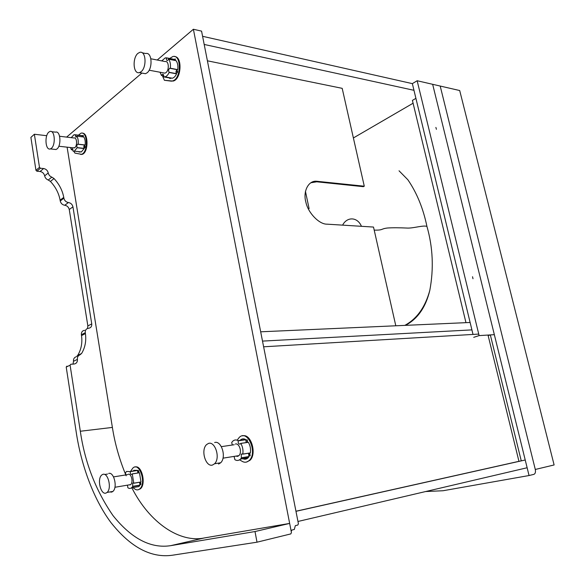 <?xml version="1.0" encoding="UTF-8"?>
<svg xmlns="http://www.w3.org/2000/svg" width="585" height="585" viewBox="0 0 585 585"><rect width="100%" height="100%" fill="white"/><g stroke="black" fill="none" stroke-linecap="round" stroke-linejoin="round"><path stroke-width="0.88" d="M350.13 225.605L353.742 225.832M399.043 170.798L407.869 179.77C416.856 192.867 423.211 208.414 426.933 226.402C432.907 247.323 433.865 268.639 429.814 290.35C425.741 307.286 417.617 318.949 405.456 325.355M342.605 225.137C347.059 216.538 357.435 216.757 361.45 226.307M374.195 230.117C383.409 230.344 380.477 228.852 387.372 228.018C392.294 227.653 399.131 227.675 407.891 228.091C414.114 228.15 423.24 225.101 426.933 226.402M554.112 464.958L459.7 90.536L440.198 86.046L535.29 469.462L554.112 464.958M488.007 335.051L518.946 461.324L521.264 460.878L490.332 334.912L494.34 334.671L432.651 84.306L440.198 86.046L535.29 469.462C535.772 472.073 535.319 473.704 533.929 474.34L529.052 475.532L432.651 84.306L417.156 80.745L412.352 83.633L473.009 334.43M529.052 475.532L443.042 490.742L425.661 491.539M310.789 182.783L316.748 181.803L363.373 186.681L364.279 186.205L316.309 181.226C308.193 180.633 302.847 191.778 305.867 202.132C308.002 212.86 319.213 224.355 326.891 224.157L373.508 227.06L395.796 325.786M364.279 186.205L342.188 88.342L207.404 60.803M263.623 346.795L478.742 334.086M415.913 98.346L412.41 100.401L465.96 322.657M521.264 460.878L525.22 459.993L494.34 334.671L479.108 335.6L417.156 80.745M490.332 334.912L488.139 335.607M436.417 129.307L435.876 127.42L436.417 129.307M472.994 278.745L472.526 276.742L472.994 278.745M473.711 337.326L479.108 335.6M309.107 208.611L305.436 191.346M527.129 467.751L525.22 459.993L295.966 511.319L297.962 521.469L527.129 467.751M295.952 511.231L518.946 461.324M202.585 36.299L412.352 83.633M204.194 44.453L413.968 90.309M353.391 137.958L413.09 103.223M260.676 331.805L470.121 322.474M262.504 341.099L471.912 329.889L262.504 341.099M66.624 137.102L141.892 73.066M157.226 60.021L193.394 29.25L201.569 31.129L298.408 523.736L297.802 525.059L295.323 525.652L294.328 529.462L291.827 530.068L291.213 531.414L193.394 29.25M66.895 366.13L66.215 367.058L70.098 365.186L70.778 364.25L74.039 364.038C76.438 363.599 77.564 362.042 77.41 359.387C77.205 357.216 77.995 355.738 79.772 354.956L81.586 353.494C85.132 347.578 86.412 340.938 85.41 333.574L85.271 332.711C85.117 330.115 86.207 328.638 88.525 328.28C90.843 327.914 91.918 326.452 91.75 323.878L72.942 206.834C72.306 204.384 70.8 202.951 68.423 202.534C66.039 202.117 64.525 200.677 63.882 198.213L63.758 197.401C62.478 190.461 59.231 184.18 54.025 178.557L51.838 177.131C49.886 176.348 48.687 174.952 48.241 172.948C47.604 170.491 46.061 169.014 43.626 168.531L40.423 168.239L36.877 171.2L35.948 170.315L30.888 137.387L34.369 134.243L46.712 135.705M66.215 367.058L76.313 432.732C80.971 463.437 92.62 497.85 110.836 522.434C130.499 547.26 150.996 558.192 172.312 555.238L257.005 542.193L255.009 531.538L289.655 523.421L291.432 532.555L290.818 533.908L257.005 542.193M75.874 356.872C74.098 357.654 73.308 359.124 73.505 361.281L73.023 364.104M84.635 330.32C82.317 330.686 81.235 332.156 81.388 334.737L81.52 335.6C82.507 342.92 81.227 349.53 77.681 355.417L76.613 356.514M36.877 171.2L40.065 171.485C42.5 171.961 44.036 173.423 44.665 175.873C45.111 177.862 46.303 179.251 48.248 180.026L50.427 181.438C55.612 187.017 58.836 193.262 60.101 200.165L60.233 200.977C60.869 203.419 62.376 204.852 64.752 205.262C67.121 205.671 68.62 207.097 69.257 209.532L87.86 325.94L87.509 328.47M63.758 197.401L60.101 200.165M40.423 168.239L39.495 167.347L34.369 134.243M85.41 333.574L81.52 335.6M70.098 365.186L80.32 431.247C84.818 462.355 95.706 490.457 112.985 515.56C131.545 538.69 150.776 548.73 170.688 545.666L255.009 531.538M131.866 487.839C149.723 523.173 180.056 543.099 204.34 537.944L289.655 523.421M67.107 147.171L112.386 427.423C114.887 443.584 119.472 459.708 126.148 475.788M59.59 136.261L73.988 137.987C76.927 136.956 77.542 145.628 74.858 147.625L73.205 147.844M78.039 144.254L77.659 144.21C76.715 145.109 76.569 146.25 77.227 147.625L74.375 151.164L73.103 151.179L72.189 148.722L71.407 149.731L70.463 147.544M71.238 137.658L73.937 134.769L75.107 134.755L76.021 137.204L76.825 136.166C78.039 138.192 78.478 140.861 78.141 144.181L77.659 144.21M81.483 135.53L82.119 135.61L82.097 136.795M83.845 137.022L76.825 136.166L83.845 137.022C85.059 139.033 85.498 141.687 85.161 144.985L78.09 144.268L85.11 145.08M84.65 145.021C83.728 145.943 83.589 147.076 84.247 148.407L81.373 151.924L80.094 151.939M80.949 151.881L81.322 151.917M79.582 151.749L79.26 152.144L78.814 151.661M85.103 146.191L85 147.471M84.598 145.965L84.759 147.683L84.598 145.965M83.362 135.676L83.253 136.934L82.975 135.376L82.617 136.853M78.427 135.157L80.905 133.219C87.611 130.667 88.474 152.48 81.476 154.308L74.939 153.116L73.776 151.266M80.642 154.447L82.105 154.374C88.664 152.751 88.518 132.532 82.339 133.183M48.818 132.122L49.915 131.471C54.866 129.665 55.897 144.846 51.378 148.327L50.383 148.912C45.433 150.791 44.321 135.749 48.818 132.122M54.229 149.329L56.014 149.526L57.016 148.941C61.549 145.475 60.518 130.367 55.546 132.159L51.648 131.684M150.85 58.771L165.189 61.579C168.904 60.591 169.372 70.068 166.016 72.599L164.963 73.154L163.471 72.876M161.731 60.906L165.314 57.842L166.432 57.959C166.22 59.611 166.564 60.467 167.464 60.526L168.626 59.195C170.206 61.345 170.769 64.35 170.315 68.211L169.789 68.277C168.473 69.359 168.246 70.697 169.116 72.284L169.131 72.467C168.034 74.887 166.637 76.35 164.948 76.854L163.661 76.752C163.866 75.085 163.515 74.229 162.615 74.185L161.497 75.48L160.041 72.24M166.381 57.805L173.803 59.282L173.76 60.204M176.056 60.664L168.626 59.195L176.056 60.664C177.635 62.814 178.206 65.798 177.752 69.63L170.22 68.321L177.679 69.739M177.35 69.681L177.218 69.695C175.895 70.77 175.668 72.094 176.538 73.673L176.56 73.856C175.456 76.255 174.059 77.71 172.356 78.214L171.178 78.061M170.081 78.068L170.206 78.485M170.432 78.134L169.979 78.617L169.409 77.805M177.643 70.982L177.387 72.664M177.006 70.829L177.167 72.789L177.006 70.829M175.412 59.151L175.032 60.46M174.359 60.321L174.974 58.888L175.361 60.518M162.359 75.648L164.392 80.277L173.036 81.088C181.416 79.589 182.542 56.665 174.754 56.606M164.392 80.277L171.595 81.183M169.687 58.463L172.846 56.533C181.562 53.995 181.467 79.224 172.363 80.964L170.922 81.059M137.877 53.389L139.808 52.328C146.089 50.588 146.857 67.224 141.19 71.655L139.442 72.62C133.139 74.507 132.225 58.025 137.877 53.389M142.886 73.249L145.438 73.71L147.186 72.759C152.875 68.357 152.107 51.802 145.804 53.527L142.243 52.818M128.188 474.281C131.223 473.192 133.599 482.223 130.66 484.607L128.875 484.906M130.126 484.936L129.526 484.797M132.005 487.744L131.318 488.095M125.943 474.903L125.446 472.826L126.543 471.444L130.294 471.62C130.177 473.696 130.682 474.632 131.83 474.428L132.261 473.923L133.782 483.188L132.7 483.1L132.722 486.515L131.208 488.161L129.256 488.468L127.881 487.788L127.45 485.155M133.724 470.311L137.453 470.311L137.914 472.965M139.464 472.768L132.261 473.923L139.464 472.768L140.985 481.974L133.768 483.225M139.632 482.252L139.925 485.279L138.908 486.552L135.947 487.064M140.7 482.852L140.912 484.351M140.32 482.698L140.641 484.614L140.32 482.698M138.696 470.698L138.894 472.19M138.309 470.545L138.623 472.446L138.309 470.545M132.839 487.605L134.894 489.053C136.51 490.208 138.111 490.164 139.713 488.928C146.513 483.707 139.749 461.726 133 467.912L130.938 470.749M138.199 489.777L140.363 488.819C146.367 484.351 141.833 464.658 135.135 467.027M102.894 474.34C107.984 472.424 112.057 488.248 107.099 492.424L105.856 493.126C100.671 494.83 96.817 478.976 101.775 474.969L102.894 474.34M109.863 491.948L111.662 492.117L112.905 491.422C117.885 487.254 113.797 471.517 108.686 473.433M235.36 444.044C239.221 442.699 242.49 452.285 238.907 455.627L237.656 456.366L235.784 456.124M240.823 459.049L239.572 459.832L242.205 461.36C244.632 462.764 246.98 462.457 249.254 460.446C257.802 452.819 247.667 428.79 239.199 437.485L237.137 440.191M232.34 445.009L231.697 442.501L232.728 441.214C234.409 439.737 236.208 439.554 238.124 440.666L238.183 440.856C238.036 443.386 238.753 444.41 240.325 443.942L240.801 443.423C242.68 446.64 243.345 450.187 242.804 454.084L241.254 454.121L241.371 457.989L240.486 459.101C238.746 460.688 236.881 460.885 234.892 459.686L234.073 456.402M240.274 440.117C241.956 438.648 243.762 438.465 245.678 439.562L246.256 442.567M240.786 443.408L248.362 442.304C250.241 445.492 250.906 449.017 250.365 452.885L242.782 454.135L250.336 452.951M248.581 453.229L248.932 456.761L248.04 457.865C246.468 459.327 244.749 459.613 242.885 458.713M249.875 453.836L250.168 455.766M249.473 453.755L249.89 455.956L249.473 453.755M247.243 439.869L247.506 441.792M246.826 439.788L247.243 441.975L246.826 439.788M246.424 462.091L249.934 460.329C257.049 454.194 251.177 433.317 242.673 435.876M208.509 443.408C215.039 441.031 220.669 457.865 214.593 463.751L212.435 465.068C205.752 467.181 200.443 450.216 206.564 444.593L208.509 443.408M218.563 464.059L220.735 462.75C226.819 456.885 221.181 440.154 214.636 442.523M317.648 181.299L316.748 181.803M51.838 177.131L48.248 180.026M54.025 178.557L50.427 181.438M48.241 172.948L44.665 175.873M43.626 168.531L40.065 171.485M63.882 198.213L60.233 200.977M68.423 202.534L64.752 205.262M35.948 170.315L39.495 167.347M72.942 206.834L69.257 209.532M91.75 323.878L87.86 325.94M85.271 332.711L81.388 334.737M81.586 353.494L77.681 355.417M77.41 359.387L73.505 361.281M170.688 545.666L204.34 537.944M80.32 431.247L112.386 427.423M73.11 149.921L71.458 149.738M82.119 135.61L75.107 134.755M82.156 135.749L75.143 134.894M85.161 144.985L78.141 144.181M84.247 148.407L77.227 147.625M84.262 148.568L77.242 147.778M73.103 149.87L71.487 149.694M161.54 75.494L163.756 75.904L161.555 75.487M173.855 59.436L166.432 57.959M177.752 69.63L170.315 68.211M176.538 73.673L169.116 72.284M176.56 73.856L169.131 72.467M171.112 78.258L163.705 76.906M163.756 75.816L161.599 75.421M137.453 470.311L130.258 471.452M137.497 470.479L130.294 471.62M140.985 481.974L133.782 483.188M139.91 485.104L132.707 486.34M139.925 485.279L132.722 486.515M245.678 439.562L238.124 440.666M245.737 439.752L238.183 440.856M248.362 442.304L240.801 443.423M250.365 452.885L242.804 454.084M248.91 456.556L241.356 457.784M248.932 456.761L241.371 457.989M404.805 325.384C416.937 318.788 425.273 307.118 429.814 290.35M315.41 181.73L316.309 181.226M74.258 147.961L58.829 146.243M74.375 151.164L81.373 151.924M72.189 148.722L72.555 148.766M71.443 149.753L73.11 149.935M82.105 154.374L81.476 154.308M56.014 149.526L50.383 148.912M164.963 73.154L149.175 70.222M169.789 68.277L177.218 69.695M164.948 76.854L172.356 78.214M162.615 74.185L163.142 74.288M173.036 81.088L172.363 80.964M145.438 73.71L139.442 72.62M130.66 484.607L114.909 487.276M127.515 474.647L113.548 476.892M132.225 473.887L139.384 472.731M133.753 483.247L140.963 482.033M132.7 483.1L133.351 482.991M131.713 487.795L138.908 486.552M140.363 488.819L139.713 488.928M107.567 474.055L104.759 474.501M107.099 492.424L112.905 491.422M238.907 455.627L222.98 458.172M234.183 444.739L221.371 446.647M240.757 443.386L248.252 442.275M241.254 454.121L242.387 453.945M240.486 459.101L248.04 457.865M249.817 453.799L249.247 453.894M247.177 439.832L246.614 439.913M249.934 460.329L249.254 460.446M214.593 463.751L220.735 462.75"/></g></svg>
